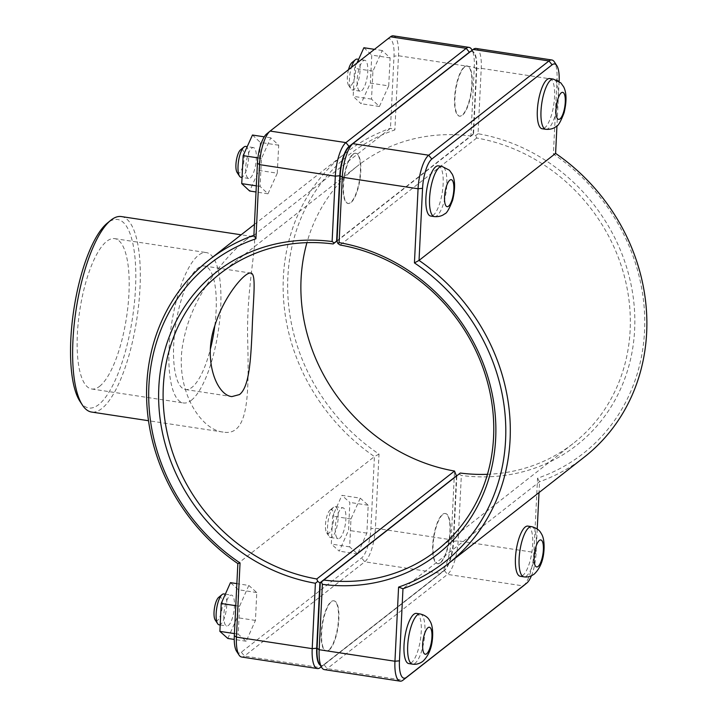 <?xml version="1.0" encoding="UTF-8"?>
<svg xmlns="http://www.w3.org/2000/svg" width="717" height="717" viewBox="0 0 717 717"><rect width="100%" height="100%" fill="white"/><g stroke="black" fill="none" stroke-linecap="round" stroke-linejoin="round"><path stroke-width="0.54" stroke-dasharray="3.58 2.69" d="M253.899 235.266L390.478 128.271L394 56.186A24.02 7.466 98.7 0 0 386.983 39.668L270.148 131.068M379.015 454.094L374.417 456.586A193.303 174.473 51.9 0 1 345.791 152.838A193.303 174.473 51.9 0 1 390.478 128.271L394.87 129.902A189.79 171.3 -128.1 0 0 287.867 276.914A189.79 171.3 -128.1 0 0 379.015 454.094L375.385 528.241A27.533 8.55 -81.3 0 1 364.774 561.796L244.479 656.046A27.533 8.55 -81.3 0 1 241.611 657.014M236.628 651.368A24.02 7.466 98.7 0 0 241.333 652.192L361.637 557.943A24.02 7.466 98.7 0 0 370.895 528.671L374.417 456.586L237.847 563.589M245.25 240.464C248.763 237.685 251.291 236.386 252.823 236.583C259.267 235.839 245.617 286.208 247.786 343.56C248.817 393.821 248.889 436.85 223.068 432.073C199.227 429.635 172.483 385.845 184.027 338.343C193.214 292.518 229.601 252.904 245.25 240.464M440.489 562.845A25.382 7.887 98.7 0 0 449.98 535.832A25.382 7.887 98.7 0 0 445.499 513.551A25.382 7.887 98.7 0 0 433.884 537.454A25.382 7.887 98.7 0 0 437.854 563.741A25.382 7.887 98.7 0 0 440.489 562.845M440.13 562.791A25.382 7.887 -81.3 0 1 437.487 563.679A25.382 7.887 -81.3 0 1 433.516 537.4A25.382 7.887 -81.3 0 1 445.132 513.497A25.382 7.887 -81.3 0 1 449.613 535.778A25.382 7.887 -81.3 0 1 440.13 562.791M527.882 526.09A25.382 7.887 -81.3 0 1 532.364 548.38A25.382 7.887 -81.3 0 1 522.872 575.393A25.382 7.887 -81.3 0 1 520.237 576.28M333.602 507.188A15.622 4.858 98.7 0 0 333.53 507.251A15.622 4.858 98.7 0 0 328.081 521.349A15.622 4.858 98.7 0 0 329.085 536.433A15.622 4.858 98.7 0 0 330.528 537.526A15.622 4.858 98.7 0 0 337.671 522.81A15.622 4.858 98.7 0 0 335.224 506.641A15.622 4.858 98.7 0 0 333.602 507.188M330.134 510.038A12.108 3.764 -81.3 0 1 333.28 522.227A12.108 3.764 -81.3 0 1 326.638 532.704A12.108 3.764 -81.3 0 1 325.859 521.008A12.108 3.764 -81.3 0 1 330.08 510.083A12.108 3.764 -81.3 0 1 330.134 510.038M341.31 508.362A15.622 4.858 -81.3 0 1 342.932 507.806A15.622 4.858 -81.3 0 1 345.379 523.984A15.622 4.858 -81.3 0 1 338.227 538.691A15.622 4.858 -81.3 0 1 335.475 524.978A15.622 4.858 -81.3 0 1 341.31 508.362M360.239 498.145L350.98 518.965L349.663 546.865L357.613 553.945L366.88 533.125L368.197 505.225L360.239 498.145L341.892 495.348L332.634 516.168L331.317 544.069L339.266 551.158L348.534 530.338L349.851 502.429L341.892 495.348M368.197 505.225L349.851 502.429M366.88 533.125L348.534 530.338M357.613 553.945L339.266 551.158M349.663 546.865L331.317 544.069M350.98 518.965L332.634 516.168M464.75 66.905A25.382 7.887 98.7 0 0 455.259 93.918A25.382 7.887 98.7 0 0 459.74 116.208A25.382 7.887 98.7 0 0 471.365 92.296A25.382 7.887 98.7 0 0 467.385 66.018A25.382 7.887 98.7 0 0 464.75 66.905M464.383 66.851A25.382 7.887 -81.3 0 1 467.018 65.964A25.382 7.887 -81.3 0 1 470.997 92.242A25.382 7.887 -81.3 0 1 459.382 116.145A25.382 7.887 -81.3 0 1 454.892 93.864A25.382 7.887 -81.3 0 1 464.383 66.851M549.769 78.556A25.382 7.887 -81.3 0 1 553.739 104.843A25.382 7.887 -81.3 0 1 542.124 128.746M357.12 59.099A15.622 4.858 -81.3 0 1 359.871 72.811A15.622 4.858 -81.3 0 1 354.037 89.437A15.622 4.858 -81.3 0 1 352.414 89.984A15.622 4.858 -81.3 0 1 350.971 88.899A15.622 4.858 -81.3 0 1 351.393 67.416M348.525 69.666A12.108 3.764 98.7 0 0 348.525 85.171A12.108 3.764 98.7 0 0 350.9 85.583A12.108 3.764 98.7 0 0 355.569 70.741A12.108 3.764 98.7 0 0 351.966 62.549M361.744 90.611A15.622 4.858 98.7 0 0 367.579 73.985A15.622 4.858 98.7 0 0 364.819 60.273A15.622 4.858 98.7 0 0 357.675 74.989A15.622 4.858 98.7 0 0 360.122 91.158A15.622 4.858 98.7 0 0 361.744 90.611M388.704 85.897L390.12 57.907L382.242 50.522L372.93 71.126L371.514 99.116L379.401 106.501L388.704 85.897L370.357 83.1L361.054 103.705L353.167 96.32L354.583 68.33L356.976 63.042M379.401 106.501L361.054 103.705M390.12 57.907L371.773 55.11L370.357 83.1M363.886 47.734L371.773 55.11M382.242 50.522L374.462 49.339M372.93 71.126L354.583 68.33M371.514 99.116L353.167 96.32M329.067 650.149A25.382 7.887 98.7 0 0 338.549 623.136A25.382 7.887 98.7 0 0 334.068 600.855A25.382 7.887 98.7 0 0 322.453 624.758A25.382 7.887 98.7 0 0 326.423 651.036A25.382 7.887 98.7 0 0 329.067 650.149M328.7 650.095A25.382 7.887 -81.3 0 1 326.056 650.982A25.382 7.887 -81.3 0 1 322.085 624.704A25.382 7.887 -81.3 0 1 333.701 600.792A25.382 7.887 -81.3 0 1 338.182 623.082A25.382 7.887 -81.3 0 1 328.7 650.095M416.452 613.394A25.382 7.887 -81.3 0 1 420.933 635.674A25.382 7.887 -81.3 0 1 411.441 662.687A25.382 7.887 -81.3 0 1 408.807 663.583M219.097 624.821A15.622 4.858 98.7 0 0 226.249 610.113A15.622 4.858 98.7 0 0 223.794 593.936M218.712 597.333A12.108 3.764 -81.3 0 1 221.849 609.531A12.108 3.764 -81.3 0 1 215.208 620.008M229.879 595.666A15.622 4.858 -81.3 0 1 231.501 595.11A15.622 4.858 -81.3 0 1 233.948 611.287A15.622 4.858 -81.3 0 1 226.805 625.995A15.622 4.858 -81.3 0 1 224.045 612.282A15.622 4.858 -81.3 0 1 229.879 595.666M248.817 585.448L239.55 606.268L238.232 634.169L246.191 641.249L255.449 620.429L256.767 592.529L248.817 585.448L236.861 583.629M256.767 592.529L238.42 589.732L230.462 582.652M255.449 620.429L237.103 617.633L238.42 589.732M246.191 641.249L234.244 639.43M227.836 638.462L237.103 617.633M238.232 634.169L234.423 633.586M239.55 606.268L235.785 605.695M245.689 146.402A15.622 4.858 -81.3 0 1 248.449 160.115A15.622 4.858 -81.3 0 1 242.606 176.74A15.622 4.858 -81.3 0 1 240.984 177.287M237.094 172.465A12.108 3.764 98.7 0 0 239.469 172.887A12.108 3.764 98.7 0 0 244.138 158.045A12.108 3.764 98.7 0 0 240.536 149.844M250.314 177.915A15.622 4.858 98.7 0 0 256.148 161.289A15.622 4.858 98.7 0 0 253.388 147.577A15.622 4.858 98.7 0 0 246.245 162.293A15.622 4.858 98.7 0 0 248.691 178.461A15.622 4.858 98.7 0 0 250.314 177.915M277.273 173.2L278.698 145.21L270.811 137.825L261.499 158.43L260.083 186.42L267.97 193.796L277.273 173.2L258.927 170.404L249.624 191.009M267.97 193.796L256.014 191.977M278.698 145.21L260.343 142.414L258.927 170.404M252.465 135.029L260.343 142.414M270.811 137.825L264.232 136.822M261.499 158.43L257.887 157.874M260.083 186.42L256.319 185.846M438.338 165.86A25.382 7.887 -81.3 0 1 442.317 192.138A25.382 7.887 -81.3 0 1 430.693 216.05M352.952 154.155A25.382 7.887 -81.3 0 1 355.587 153.259A25.382 7.887 -81.3 0 1 359.567 179.546A25.382 7.887 -81.3 0 1 347.951 203.449A25.382 7.887 -81.3 0 1 343.461 181.168A25.382 7.887 -81.3 0 1 352.952 154.155M353.32 154.209A25.382 7.887 98.7 0 0 343.828 181.222A25.382 7.887 98.7 0 0 348.319 203.503A25.382 7.887 98.7 0 0 359.934 179.6A25.382 7.887 98.7 0 0 355.955 153.321A25.382 7.887 98.7 0 0 353.32 154.209M319.379 663.96A24.02 7.466 98.7 0 0 324.084 664.793L444.379 570.544A24.02 7.466 98.7 0 0 453.637 541.263L456.837 475.927L459.158 474.018L461.327 475.461L458.136 540.833A27.533 8.55 -81.3 0 1 447.516 574.398L327.221 668.647A27.533 8.55 -81.3 0 1 324.362 669.615M523.562 585.717A27.533 8.55 98.7 0 0 533.905 552.377L537.535 478.23A189.79 171.3 -128.1 0 0 644.538 331.218A189.79 171.3 -128.1 0 0 553.39 154.038L557.019 79.892A27.533 8.55 98.7 0 0 554.366 61.904M476.052 48.451A27.533 8.55 -81.3 0 1 481.241 68.357L478.042 133.738A179.241 161.782 51.9 0 1 634.635 329.712A179.241 161.782 51.9 0 1 461.327 475.461M478.042 133.738L475.712 135.603L473.552 134.133L476.751 68.787A24.02 7.466 98.7 0 0 469.725 52.269L352.898 143.669M487.452 474.304A175.728 158.609 -128.1 0 0 573.385 443.33A175.728 158.609 -128.1 0 0 621.836 267.575A175.728 158.609 -128.1 0 0 476.688 138.023L475.712 135.603M459.158 474.018L460.305 473.041M476.688 138.023L340.118 245.026M336.981 241.136L473.552 134.133M456.837 475.927L320.257 582.93M537.535 478.23L539.543 481.734L539.014 492.588M537.23 528.976L536.02 553.811A24.02 7.466 -81.3 0 1 531.44 575.76M553.39 154.038L555.603 153.411M584.23 457.159A193.303 174.473 51.9 0 1 539.543 481.734L402.972 588.729M559.126 81.442L556.948 125.842M456.46 476.052L453.269 541.21A24.02 7.466 -81.3 0 1 444.128 570.391A24.02 7.466 -81.3 0 1 444.011 570.49L323.717 664.731A24.02 7.466 -81.3 0 1 320.14 665.134M321.243 666.81L440.543 573.331A27.533 8.55 98.7 0 0 440.677 573.233A27.533 8.55 98.7 0 0 451.163 539.776L454.524 471.042M336.99 240.948L470.908 136.024A175.728 158.609 -128.1 0 0 357.819 165.735A175.728 158.609 -128.1 0 0 306.93 242.66M393.31 35.85A27.533 8.55 -81.3 0 1 398.491 55.756L394.87 129.902M470.477 51.552A24.02 7.466 -81.3 0 1 474.071 53.04A24.02 7.466 -81.3 0 1 476.384 68.733L473.184 134.07L470.908 136.024L474.269 67.29A27.533 8.55 98.7 0 0 471.616 49.303M473.184 134.07L336.999 240.778M214.777 325.823A62.478 19.413 98.7 0 0 204.3 265.998A62.478 19.413 98.7 0 0 175.71 324.846A62.478 19.413 98.7 0 0 185.497 389.537A62.478 19.413 98.7 0 0 191.986 387.341A62.478 19.413 98.7 0 0 210.493 348.677M191.349 400.283A76.056 23.634 98.7 0 0 219.787 319.343A76.056 23.634 98.7 0 0 206.344 252.581A76.056 23.634 98.7 0 0 171.533 324.218A76.056 23.634 98.7 0 0 183.453 402.963A76.056 23.634 98.7 0 0 191.349 400.283M99.618 386.32A76.056 23.634 98.7 0 0 128.047 305.379A76.056 23.634 98.7 0 0 114.612 238.618A76.056 23.634 98.7 0 0 79.802 310.246A76.056 23.634 98.7 0 0 91.713 388.99A76.056 23.634 98.7 0 0 99.618 386.32M121.343 216.561A98.874 30.723 -81.3 0 1 136.839 318.931A98.874 30.723 -81.3 0 1 91.579 412.051M80.026 401.439A95.361 29.63 98.7 0 0 132.349 318.931A95.361 29.63 98.7 0 0 107.613 222.888A95.361 29.63 98.7 0 0 107.147 223.256M531.548 526.654A25.382 7.887 -81.3 0 1 536.029 548.935A25.382 7.887 -81.3 0 1 526.547 575.948A25.382 7.887 -81.3 0 1 523.903 576.835M545.798 129.302A25.382 7.887 98.7 0 0 557.414 105.399A25.382 7.887 98.7 0 0 553.434 79.121M420.117 613.958A25.382 7.887 -81.3 0 1 424.598 636.239A25.382 7.887 -81.3 0 1 415.116 663.252A25.382 7.887 -81.3 0 1 412.481 664.139M434.368 216.606A25.382 7.887 98.7 0 0 445.983 192.703A25.382 7.887 98.7 0 0 442.004 166.416M324.084 664.793L327.221 668.647L402.999 680.182M444.379 570.544L447.516 574.398L523.293 585.932M453.637 541.263L458.136 540.833L533.905 552.377L536.02 553.811M559.126 81.326L557.019 79.892L481.241 68.357L476.751 68.787M469.725 52.269L473.193 49.419M453.269 541.21L451.163 539.776L375.385 528.241L370.895 528.671M444.011 570.49L440.543 573.331L364.774 561.796L361.637 557.943M323.717 664.731L321.225 666.783M476.384 68.733L474.269 67.29L398.491 55.756L394 56.186M241.333 652.192L244.479 656.046L320.248 667.581M386.983 39.668L390.451 36.818M254.427 224.412L345.791 152.838M326.638 532.704L329.085 536.433M330.08 510.083L333.53 507.251M330.528 537.526L338.227 538.691M335.224 506.641L342.932 507.806M348.525 85.171L350.971 88.899M364.819 60.273L358.652 59.332M360.122 91.158L352.414 89.984M220.191 624.991L226.805 625.995M225.335 594.169L231.501 595.11M253.388 147.577L247.222 146.635M248.691 178.461L242.05 177.449M436.814 550.333L573.385 443.33M444.128 570.391L440.677 573.233M220.056 273.67L357.819 165.735M474.071 53.04L472.207 50.19M185.497 389.537L231.887 396.609M204.3 265.998L250.699 273.069M91.713 388.99L183.453 402.963M114.612 238.618L206.344 252.581M252.832 236.583L241.172 234.809M223.068 432.073L148.509 420.718"/><path stroke-width="1.08" d="M255.915 238.77L253.899 235.266A193.303 174.473 -128.1 0 0 209.221 259.841A193.303 174.473 -128.1 0 0 237.847 563.589L234.316 635.674A24.02 7.466 98.7 0 0 236.628 651.368L239.075 655.096A27.533 8.55 -81.3 0 1 236.431 637.108L240.052 562.962A189.79 171.3 51.9 0 1 148.903 385.782A189.79 171.3 51.9 0 1 255.915 238.77L259.536 164.623A27.533 8.55 -81.3 0 1 270.022 131.175A27.533 8.55 -81.3 0 1 270.148 131.068L390.451 36.818A27.533 8.55 -81.3 0 1 393.31 35.85L469.079 47.385A27.533 8.55 98.7 0 0 466.22 48.353L345.926 142.602A27.533 8.55 98.7 0 0 335.314 176.167L332.114 241.539A179.241 161.782 -128.1 0 0 158.815 387.288A179.241 161.782 -128.1 0 0 315.399 583.262L312.209 648.643A27.533 8.55 98.7 0 0 317.389 668.549A27.533 8.55 98.7 0 0 320.248 667.581L321.243 666.81M523.903 576.835L520.237 576.28A25.382 7.887 -81.3 0 1 516.258 550.002A25.382 7.887 -81.3 0 1 527.882 526.09L531.548 526.654C538.377 528.241 540.349 532.122 540.537 532.31L541.828 534.488C543.432 537.481 544.185 541.918 544.095 547.824C543.8 559.233 540.537 567.954 534.317 574.003C530.93 576.468 527.461 577.418 523.903 576.835A25.382 7.887 -81.3 0 1 519.933 550.557A25.382 7.887 -81.3 0 1 531.548 526.654M547.125 79.453A25.382 7.887 -81.3 0 1 549.769 78.556L553.434 79.121A25.382 7.887 98.7 0 0 550.799 80.008A25.382 7.887 98.7 0 0 541.308 107.021A25.382 7.887 98.7 0 0 545.798 129.302L542.124 128.746A25.382 7.887 -81.3 0 1 537.642 106.466A25.382 7.887 -81.3 0 1 547.125 79.453M351.393 67.416A15.622 4.858 -81.3 0 1 355.417 59.708A15.622 4.858 -81.3 0 1 357.12 59.099L358.652 59.332M355.417 59.708L351.966 62.549A12.108 3.764 98.7 0 0 348.525 69.666M374.462 49.339L363.886 47.734L356.976 63.042M412.481 664.139L408.807 663.583A25.382 7.887 -81.3 0 1 404.827 637.305A25.382 7.887 -81.3 0 1 416.452 613.394L420.117 613.958C426.947 615.544 428.927 619.425 429.107 619.613L430.397 621.791C432.001 624.776 432.763 629.221 432.665 635.128C432.369 646.537 429.116 655.257 422.887 661.298C419.499 663.772 416.03 664.713 412.481 664.139A25.382 7.887 -81.3 0 1 408.502 637.861A25.382 7.887 -81.3 0 1 420.117 613.958M225.335 594.169L223.794 593.936A15.622 4.858 98.7 0 0 222.171 594.492A15.622 4.858 98.7 0 0 222.1 594.545A15.622 4.858 98.7 0 0 216.651 608.652A15.622 4.858 98.7 0 0 217.654 623.736A15.622 4.858 98.7 0 0 219.097 624.821L220.191 624.991M217.654 623.736L215.208 620.008A12.108 3.764 -81.3 0 1 214.428 608.312A12.108 3.764 -81.3 0 1 218.649 597.386A12.108 3.764 -81.3 0 1 218.712 597.333M236.861 583.629L230.462 582.652L221.203 603.472L219.886 631.372L227.836 638.462L234.244 639.43M234.423 633.586L219.886 631.372M235.785 605.695L221.203 603.472M242.05 177.449L240.984 177.287A15.622 4.858 -81.3 0 1 239.541 176.203A15.622 4.858 -81.3 0 1 238.537 161.119A15.622 4.858 -81.3 0 1 243.986 147.012A15.622 4.858 -81.3 0 1 245.689 146.402L247.222 146.635M243.986 147.012L240.536 149.844A12.108 3.764 98.7 0 0 236.314 160.778A12.108 3.764 98.7 0 0 237.094 172.465L239.541 176.203M256.014 191.977L249.624 191.009L241.737 183.624L243.153 155.634L252.465 135.029L264.232 136.822M257.887 157.874L243.153 155.634M256.319 185.846L241.737 183.624M434.368 216.606L430.693 216.05A25.382 7.887 -81.3 0 1 426.212 193.769A25.382 7.887 -81.3 0 1 435.703 166.756A25.382 7.887 -81.3 0 1 438.338 165.86L442.004 166.416A25.382 7.887 98.7 0 0 439.369 167.312A25.382 7.887 98.7 0 0 429.877 194.325A25.382 7.887 98.7 0 0 434.368 216.606C441.358 217.117 444.397 214.007 444.63 213.881C446.583 213.585 449.254 209.005 452.642 200.133C455.358 188.849 455.223 180.2 452.257 174.195L449.425 170.216L442.004 166.416M321.395 581.953L320.257 582.93L317.066 648.267A24.02 7.466 98.7 0 0 319.379 663.96L321.825 667.697A27.533 8.55 -81.3 0 1 319.173 649.71L322.372 584.328L321.395 581.953L460.305 473.041A175.728 158.609 -128.1 0 0 487.452 474.304M398.58 587.098L402.972 588.729A193.303 174.473 -128.1 0 0 447.65 564.162A193.303 174.473 -128.1 0 0 419.033 260.414L422.555 188.329A24.02 7.466 -81.3 0 1 431.813 159.057L552.108 64.808A24.02 7.466 -81.3 0 1 556.813 65.632L554.366 61.904A27.533 8.55 98.7 0 0 551.83 59.986A27.533 8.55 98.7 0 0 548.971 60.954L428.676 155.204A27.533 8.55 98.7 0 0 418.065 188.759L414.435 262.906A189.79 171.3 51.9 0 1 505.584 440.086A189.79 171.3 51.9 0 1 398.58 587.098L394.95 661.244A27.533 8.55 98.7 0 0 400.14 681.15L324.362 669.615A27.533 8.55 -81.3 0 1 321.825 667.697M349.43 146.51A24.02 7.466 98.7 0 0 349.313 146.609A24.02 7.466 98.7 0 0 340.172 175.79L336.981 241.136L337.949 243.538L340.118 245.026A175.728 158.609 51.9 0 1 485.266 374.579A175.728 158.609 51.9 0 1 436.814 550.333A175.728 158.609 51.9 0 1 323.726 580.044M337.949 243.538L339.087 242.606L342.287 177.224A27.533 8.55 -81.3 0 1 352.764 143.767A27.533 8.55 -81.3 0 1 352.898 143.669L473.193 49.419A27.533 8.55 -81.3 0 1 476.052 48.451L551.83 59.986M322.372 584.328A179.241 161.782 -128.1 0 0 495.671 438.58A179.241 161.782 -128.1 0 0 339.087 242.606M400.14 681.15A27.533 8.55 98.7 0 0 402.999 680.182L523.293 585.932A27.533 8.55 98.7 0 0 523.428 585.825A27.533 8.55 98.7 0 0 523.562 585.717M414.435 262.906L419.033 260.414L555.603 153.411A193.303 174.473 51.9 0 1 584.23 457.159L447.65 564.162M539.014 492.588L537.23 528.976M556.813 65.632A24.02 7.466 -81.3 0 1 559.126 81.326L559.126 81.442M556.948 125.842L555.603 153.411M531.44 575.76A24.02 7.466 -81.3 0 1 526.878 582.993A24.02 7.466 -81.3 0 1 526.762 583.082L406.467 677.332A24.02 7.466 -81.3 0 1 399.45 660.814L402.972 588.729M306.93 242.66A175.728 158.609 -128.1 0 0 454.524 471.042L456.46 476.052M320.14 665.134A24.02 7.466 -81.3 0 1 316.699 648.213L319.899 582.867L317.739 581.397L315.399 583.262M454.524 471.042L316.762 578.977A175.728 158.609 51.9 0 1 171.605 449.425A175.728 158.609 51.9 0 1 220.056 273.67A175.728 158.609 51.9 0 1 333.145 243.959L336.99 240.948M239.469 394.574L231.887 396.6C216.561 395.273 202.974 359.871 214.715 326.02C224.071 295.574 245.277 271.573 250.699 273.069C256.695 273.204 253.191 298.173 252.196 328.673C250.842 358.133 249.579 387.001 239.469 394.574M317.389 668.549L241.611 657.014A27.533 8.55 -81.3 0 1 239.075 655.096M332.114 241.539L334.283 242.982L336.614 241.073L339.804 175.737A24.02 7.466 -81.3 0 1 349.062 146.456L469.357 52.207A24.02 7.466 -81.3 0 1 470.477 51.552M333.145 243.959L334.283 242.982M317.739 581.397L316.762 578.977M472.207 50.19L471.616 49.303A27.533 8.55 98.7 0 0 469.079 47.385M319.899 582.867L456.469 475.864M240.052 562.962L237.847 563.589M266.688 133.918A24.02 7.466 98.7 0 0 266.572 134.007A24.02 7.466 98.7 0 0 257.43 163.189L253.899 235.266M210.493 348.677A62.478 19.413 98.7 0 0 214.777 325.823M148.509 420.718L91.579 412.051A98.874 30.723 -81.3 0 1 82.473 405.168A98.874 30.723 -81.3 0 1 76.092 309.681A98.874 30.723 -81.3 0 1 110.597 220.424A98.874 30.723 -81.3 0 1 111.072 220.038A98.874 30.723 -81.3 0 1 121.343 216.561L241.172 234.809M110.597 220.424L107.147 223.256A95.361 29.63 98.7 0 0 73.869 309.341A95.361 29.63 98.7 0 0 80.026 401.439L82.473 405.168M538.1 566.457A13.668 4.248 98.7 0 0 543.065 543.764A13.668 4.248 98.7 0 0 535.043 550.047A13.668 4.248 98.7 0 0 538.1 566.457M561.259 92.851A13.668 4.248 -81.3 0 1 564.315 109.262A13.668 4.248 -81.3 0 1 556.293 115.545A13.668 4.248 -81.3 0 1 561.259 92.851M426.669 653.752A13.668 4.248 98.7 0 0 431.634 631.068A13.668 4.248 98.7 0 0 423.613 637.35A13.668 4.248 98.7 0 0 426.669 653.752M449.828 180.155A13.668 4.248 -81.3 0 1 452.884 196.566A13.668 4.248 -81.3 0 1 444.863 202.848A13.668 4.248 -81.3 0 1 449.828 180.155M317.066 648.267L319.173 649.71L394.95 661.244L399.45 660.814M340.172 175.79L342.287 177.224L418.065 188.759L422.555 188.329M473.193 49.419L548.971 60.954L552.108 64.808M431.813 159.057L428.676 155.204L352.898 143.669M526.762 583.082L523.293 585.932M406.467 677.332L402.999 680.182M321.225 666.783L320.248 667.581M316.699 648.213L312.209 648.643L236.431 637.108L234.316 635.674M257.43 163.189L259.536 164.623L335.314 176.167L339.804 175.737M349.062 146.456L345.926 142.602L270.148 131.068M469.357 52.207L466.22 48.353L390.451 36.818M209.221 259.841L254.427 224.412M545.798 129.302C552.789 129.813 555.827 126.703 556.06 126.577C558.005 126.291 560.685 121.702 564.073 112.829C566.78 101.545 566.654 92.896 563.687 86.891L560.855 82.912L553.434 79.121M218.649 597.386L222.1 594.545M349.313 146.609L352.764 143.767M526.878 582.993L523.428 585.825M266.572 134.007L270.022 131.175"/></g></svg>
